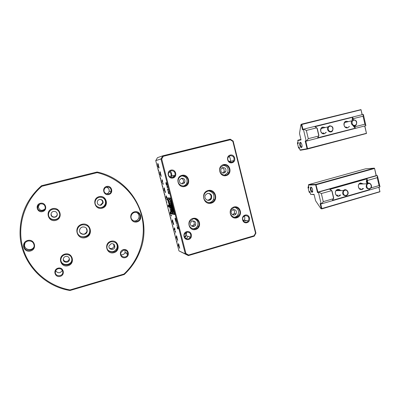 <?xml version="1.0" encoding="UTF-8"?>
<svg xmlns="http://www.w3.org/2000/svg" width="400" height="400" viewBox="0 0 400 400"><rect width="100%" height="100%" fill="white"/><g stroke="black" fill="none" stroke-linecap="round" stroke-linejoin="round"><path stroke-width="0.6" d="M345.905 127.52L346.255 127.17M345.205 122.395L344.755 122.24M344.74 122.51L344.63 122.385C343.37 125.6 344.345 127.355 347.55 127.64M353.725 120.215C350.815 120.92 352.015 126.085 354.91 125.32C357.81 124.605 356.62 119.46 353.725 120.215M353.395 119.82C356.495 120.12 357.42 121.82 356.17 124.925C353.935 127.895 349.57 123.545 351.985 120.74L353.395 119.82M359.6 183.635L360.16 184.02M361.85 189.335L362.27 188.645M369.585 188.595C366.73 189.445 365.55 184.36 368.42 183.57C371.27 182.73 372.44 187.8 369.585 188.595M369.45 189.045L370.57 188.38C373.3 185.895 369.465 181.075 366.93 183.82C365.39 186.99 366.23 188.73 369.45 189.045M310.08 192.185L309.575 191.495L309.365 192.215L309.835 192.575L309.16 192.215L307.97 187.245L308.82 188L308.38 185.085L315.655 184.855L317.49 192.555L318.475 192.555L321.1 203.565L320.105 203.525L321.325 208.635L320.895 208.61L315.565 200.705L314.05 194.365L310.595 194.35L309.895 192.07M376.29 175.625L374.525 168.275L376.15 175.635L377.425 175.71L377.245 177.685L379.065 185.58L379.98 186.795L379.765 187.02L321.525 203.835L323.275 201.64L321.345 193.545L318.725 192.09L317.905 192.095L315.905 184.395L308.625 184.64L308.38 185.085M379.98 186.795L377.425 175.71M378.84 187.285L379.95 191.79L378.97 187.25M312.645 189.68L312.39 192.2C310.135 193.07 309.405 183.925 312.07 188.17L312.645 189.68M315.905 184.395L374.225 168.15L365.555 168.825L308.625 184.64M339.785 195.535L339.98 195.145M362.645 188.64L362.395 189.125M374.225 168.15L374.525 168.275M316.155 184.76L374.5 168.49M367.9 183.19L367.425 181.14L367.675 180.4L367.23 180.095L367.09 178.845L329.79 189.4L331.275 190.29L331.92 191.225L333.525 198.015L333.265 198.765L323.275 201.64M367.675 180.4L377.245 177.685M377.125 175.58L318.725 192.09M321.345 193.545L331.36 190.705M376.15 175.635L317.905 192.095L317.49 192.555M379.065 185.58L370.955 187.915M333.265 198.765L332.385 200.365L369.59 189.625L369.365 189.065M379.845 191.66L321.825 208.55L320.695 203.8L321.525 203.835M320.895 208.61L321.745 208.905L321.825 208.55M321.745 208.905L379.95 191.79M333.355 199.075L333.715 198.03L332.055 191.015L331.275 190.29M340.685 190.605C339.835 189.6 338.8 189.24 337.575 189.53C333.7 190.465 335.33 197.35 339.125 196.09L340.685 195.01M363.45 183.925L360.535 183.01C356.745 183.92 358.335 190.735 362.05 189.5L363.54 188.485M359.15 184.05L366.93 183.82L366.31 181.145L366.88 181.125L367.415 183.43M367.09 178.845L366.31 181.145M337 195.695L337.9 194.99M337.895 190.63L337 189.925M340.37 195.01L340.245 195.145C337.64 198.05 333.465 193.23 336.24 190.505L337.53 189.715L340.37 190.61M359.91 189.075L360.575 188.53M360.48 184.015L359.8 183.495M363.215 188.49L363.075 188.635C360.45 191.41 356.5 186.5 359.285 183.905L360.485 183.195L363.12 183.935M310.595 194.35L314.115 194.63M321.325 208.635L321.62 208.775M320.105 203.525L320.695 203.8M321.1 203.565L321.395 203.705M367.23 180.095L366.88 181.125L367.425 181.14M311.55 187.45C310.51 188.225 310.685 189.61 312.075 191.61L312.735 191.58M310.13 192.39L309.835 192.575M312.71 191.675L312.39 192.2M307.97 187.245L308.305 186.63L308.765 186.68M308.415 186.63L308.175 187.24M308.855 187.07L308.42 186.79M310.04 192.16L309.78 192.48M321.52 128.025L322.22 128.26M323.265 132.965L322.72 133.5M325.205 133.145L325.385 132.645M321.71 128.07L321.945 128.325M329.92 126.22C332.88 125.445 334.1 130.65 331.13 131.38C328.17 132.165 326.94 126.94 329.92 126.22M329.6 125.815L328.095 126.835C325.715 129.77 330.31 133.985 332.5 130.89C333.685 127.765 332.72 126.075 329.6 125.815M155.75 160.635L157.505 157.65L162.795 155.815L230.23 139.185L230.315 139.765L163.295 156.305L161.705 159.02L185.93 253.51L188.575 255.025L188.355 255.61L178.96 250.885L185.295 253.855L160.955 158.955L155.75 160.635L157.14 166.035L157.85 165.85L157.955 166.25L157.245 166.435L158.17 170.03L158.6 169.935L158.705 170.335L158.27 170.43L159.195 174.02L159.915 173.89L160.02 174.29L159.295 174.42L160.22 178.01L160.66 177.945L160.765 178.345L160.32 178.41L161.245 181.995L161.98 181.915L162.085 182.315L161.345 182.39L162.265 185.97L162.715 185.94L162.82 186.34L162.37 186.37L163.29 189.95L164.04 189.925L164.14 190.325L163.39 190.345L164.31 193.92L164.77 193.925L164.87 194.32L164.415 194.315L165.33 197.89L166.095 197.92L166.195 198.32L165.435 198.285L166.35 201.85L166.815 201.89L166.92 202.285L166.45 202.25L167.37 205.81L168.145 205.9L168.25 206.3L167.47 206.21L168.385 209.77L168.965 210.235L168.485 210.165L169.4 213.72L170.19 213.865L170.295 214.26L169.505 214.115L170.415 217.67L170.9 217.775L171 218.17L170.52 218.065L171.43 221.615L172.235 221.81L172.335 222.21L171.535 222.01L172.445 225.555L173.04 226.09L172.545 225.95L173.455 229.49L174.275 229.745L174.375 230.14L173.56 229.885L174.47 233.425L174.97 233.595L175.07 233.99L174.57 233.82L175.48 237.355L176.31 237.66L176.41 238.06L175.58 237.75L176.49 241.28L176.995 241.485L177.095 241.88L176.59 241.675L177.495 245.205L178.34 245.565L178.44 245.96L177.6 245.595L178.96 250.885M188.575 255.025L254.06 235.735L254.23 236.19L188.355 255.61L185.295 253.855L185.93 253.51M175.22 219.385L175.485 220.42L176.08 220.555L175.355 218.275C175.005 217.84 174.96 218.21 175.22 219.385L175.28 219.37M177.395 239.225L177.75 240.6L176.795 238.645L177.22 238.805L177.185 238.405L177.53 239.185M172.785 221.915C173.07 221.86 172.975 221.24 172.505 220.055L172.25 219.83C171.975 219.935 172.075 220.56 172.545 221.715L172.785 221.915M170.73 213.925C171.01 213.86 170.92 213.235 170.455 212.055L170.195 211.84C169.93 211.96 170.03 212.59 170.495 213.735L170.73 213.925M174.83 229.885C175.12 229.85 175.03 229.23 174.555 228.035L174.3 227.805C174.02 227.895 174.12 228.52 174.595 229.68L174.83 229.885M170.965 215.465L171.46 215.565L171.36 215.175L170.725 215.05L171.26 216.27L170.965 215.465L171.42 215.41M178.915 245.78C179.215 245.77 179.125 245.16 178.635 243.95L178.385 243.71C178.1 243.77 178.2 244.385 178.685 245.565L178.915 245.78M157.79 163.57C157.555 163.775 157.655 164.43 158.09 165.54L158.335 165.68C158.58 165.52 158.485 164.87 158.05 163.725L157.83 163.56M167.38 187.805L167.135 186.08C167.54 187.13 167.625 187.705 167.38 187.805M176.22 223.29L176.2 221.5L175.64 221.03L176.235 221.165L176.255 222.955L176.82 223.44L176.22 223.29L176.775 223.28M179.345 247.68L178.715 246.135L179.545 248.17L179.305 246.67L179.705 248.3L179.225 246.285C178.945 246.08 178.98 246.545 179.345 247.68L179.4 247.665M175.065 230.895L175.24 232.22L174.96 230.85L175.295 231.63L175.23 230.815L175.63 232.445L175.135 230.875M164.985 192.325L164.66 190.49L165.325 191.95L164.915 190.37L165.535 192.5L164.72 190.84L165.055 192.305M168 189.265L167.74 189.165C168.135 190.255 168.195 190.745 167.915 190.63C167.4 189.125 167.38 188.575 167.855 188.98L168.275 190.29M167.91 189.29L168.16 190.32M162.635 182.87L162.895 184.245L162.88 182.715L163.27 184.355L162.785 182.845M158.995 167.73L158.645 166.11C158.365 165.96 158.41 166.475 158.78 167.665L158.255 166.24L158.6 167.86L158.97 168.105L158.725 166.5L159.13 167.7M173.21 224.31L172.87 222.48L173.57 224.04L173.24 222.495L173.785 224.61L172.935 222.835L173.275 224.29M177.7 229.045L177.08 226.625L177.62 227.715L177.66 226.715L178.22 228.9L177.745 228.165L177.7 229.045M168.54 193.39L168.055 191.505L168.615 191.495L168.835 193.39L169.2 193.775L168.64 193.77L168.54 193.39M170.48 197.985L167.31 197.845L171.455 213.97L174.735 214.565L170.48 197.985M160.91 175.07L161.205 176.48L160.37 174.75L160.745 174.685L160.7 174.235L161.05 175.045L160.585 175.125L161.17 176.075M166.86 199.48L167.335 199.505L167.235 199.115L166.62 199.08L167.15 200.27L166.86 199.48L167.31 199.4M168.99 207.18C169.255 207.06 169.155 206.425 168.695 205.275L168.455 205.095C168.18 205.18 168.275 205.805 168.735 206.975L169.085 207.155M166.075 195.815C165.82 195.96 165.92 196.6 166.375 197.73L166.615 197.91C166.885 197.81 166.79 197.18 166.335 196.01L166.075 195.815M164.01 187.775C163.76 187.935 163.86 188.58 164.31 189.705L164.55 189.875C164.815 189.765 164.72 189.125 164.27 187.965L164.01 187.775M161.94 179.725C161.695 179.9 161.795 180.545 162.24 181.665L162.48 181.825C162.74 181.7 162.645 181.055 162.2 179.9L161.955 179.72M159.87 171.655C159.63 171.845 159.73 172.495 160.17 173.61L160.41 173.76C160.665 173.62 160.57 172.97 160.125 171.82L159.895 171.65M176.875 237.84C177.17 237.815 177.08 237.205 176.595 236L176.345 235.765C176.06 235.84 176.16 236.46 176.645 237.63L176.875 237.84M166.43 185.17L165.805 182.725L166.325 183.72L166.33 182.595L167.015 185.265L166.445 184.175L166.43 185.17M176.61 224.81L177.305 225.345L176.61 224.81M163.295 156.305L162.795 155.815L160.955 158.955L161.705 159.02M177.575 245.235L177.6 245.595M176.565 241.31L176.59 241.675M175.555 237.385L175.58 237.75M174.545 233.45L174.57 233.82M173.53 229.515L173.56 229.885M172.52 225.575L172.545 225.95M171.505 221.63L171.535 222.01M170.49 217.685L170.52 218.065M169.475 213.735L169.505 214.115M168.455 209.78L168.485 210.165M167.47 206.21L167.44 205.82M166.45 202.25L166.42 201.855M165.435 198.285L165.4 197.89M164.415 194.315L164.38 193.92M163.39 190.345L163.36 189.945M162.37 186.37L162.335 185.97M161.345 182.39L161.31 181.985M160.32 178.41L160.285 178M159.295 174.42L159.26 174.01M158.27 170.43L158.235 170.015M157.31 166.42L157.205 166.02L157.85 165.85M186.585 232.255L185.96 236.155L184.855 237.585M186.715 232.215L184.595 233.97C182.465 237.785 188.565 241.035 190.475 237.115C191.315 233.79 190.06 232.155 186.715 232.215M186.695 231.675C191.515 230.27 193.505 238.08 188.68 239.43C183.855 240.86 181.845 233.01 186.695 231.675M184.49 236.945L185.825 235.595L185.91 232.56M186.27 238.695L188.135 236.35M170.195 171.05C171.785 172.89 172.175 174.955 171.36 177.24L171.26 177.47M171 170.73L168.68 172.815C166.98 176.85 173.54 179.515 174.995 175.4C175.5 172.225 174.17 170.67 171 170.73M170.965 170.12C175.855 168.84 177.875 176.77 172.975 177.99C168.085 179.3 166.04 171.33 170.965 170.12M170.175 177.06L170.85 176.01C171.395 174.205 170.88 172.8 169.295 171.785M172.95 177.35L173.48 175.62M254.06 235.735L255.52 233.085L232.855 141.385L230.315 139.765M230.21 155.08C234.845 153.865 236.755 161.6 232.115 162.75C227.48 163.995 225.545 156.22 230.21 155.08M233.99 206.995C240.565 205.11 243.27 216.03 236.69 217.84C230.11 219.775 227.36 208.78 233.99 206.995M223.44 164.64C230.085 162.875 232.82 173.905 226.17 175.595C219.525 177.41 216.745 166.305 223.44 164.64M181.885 175.34C188.785 173.51 191.63 184.74 184.725 186.495C177.82 188.38 174.93 177.07 181.885 175.34M192.855 218.45C199.685 216.495 202.5 227.605 195.66 229.485C188.83 231.495 185.97 220.305 192.855 218.45M208.045 190.535C215.785 188.41 218.97 201.125 211.225 203.175C203.48 205.375 200.24 192.555 208.045 190.535M245.09 215.11C249.66 213.775 251.545 221.395 246.965 222.67C242.395 224.03 240.495 216.37 245.09 215.11M230.23 139.185L233.17 141.06L255.915 233.12L254.23 236.19M246.245 220.51L245.9 220.795M231.08 162L230.985 162.31M233.19 209.57L231.63 210.745C229.655 213.66 234.26 216.835 236.055 213.81C236.94 211.025 235.985 209.615 233.19 209.57M233.12 209.59C234.585 210.61 234.91 211.94 234.095 213.58L232.575 214.715M224.08 173.025L225.75 171.705C226.43 168.995 225.425 167.625 222.73 167.595L221.04 168.95C220.39 171.65 221.405 173.01 224.08 173.025M222.095 167.85C224 168.6 224.6 169.965 223.895 171.935L222.795 173.03M181.525 178.255L179.66 179.885C178.13 183.17 183.455 185.565 184.775 182.2C185.27 179.535 184.185 178.22 181.525 178.255M181.195 178.365C183.18 178.975 183.895 180.29 183.34 182.32L181.725 183.825M192.4 220.975L190.65 222.41C188.875 225.565 193.925 228.3 195.51 225.055C196.2 222.3 195.165 220.94 192.4 220.975M192.87 220.885C194.26 221.835 194.625 223.105 193.96 224.7L191.685 226.175M208.57 202.715C210.665 202.575 212.255 201.58 213.345 199.73C214.905 195.145 213.41 192.22 208.865 190.96M207.535 193.37C211.005 193.37 212.3 195.105 211.42 198.575C209.425 202.625 203.12 199.09 205.35 195.145L207.535 193.37M208.04 191.115C206.425 191.58 205.21 192.575 204.395 194.1C200.76 200.63 211.145 206.44 214.46 199.78C217.05 195.525 212.71 189.635 208.04 191.115M208.07 193.27C210.76 194.06 211.645 195.82 210.72 198.55L207.89 200.37M192.865 219L189.695 221.625C186.545 227.305 195.59 232.19 198.455 226.39C200.69 222.69 196.915 217.675 192.865 219M192.315 228.74C194.52 228.945 196.215 228.08 197.4 226.145C198.7 222.755 197.745 220.32 194.54 218.835M181.91 175.94C180.33 176.39 179.2 177.38 178.525 178.91C175.82 184.825 185.365 189.105 187.755 183.085C189.595 179.395 185.81 174.755 181.91 175.94M182.985 186.075C184.73 185.75 185.995 184.78 186.775 183.16C187.775 178.98 186.185 176.565 182.005 175.915M223.42 165.24L220.355 167.715C217.24 173.235 226.04 178.34 228.85 172.68C231.04 169.08 227.365 164.025 223.42 165.24M224.54 175.19L227.585 172.83C228.895 168.6 227.435 166.09 223.21 165.3M233.955 207.545L231.13 209.695C227.61 214.945 235.865 220.625 239.105 215.215C241.69 211.645 238.05 206.195 233.955 207.545M233.85 217.245C235.495 217.185 236.805 216.45 237.775 215.055C239.38 211.435 238.425 208.875 234.9 207.385M223.145 172.805L223.22 173.1M233.48 214.26L233.675 215.04M189.92 237.88L189.66 236.85M174.255 176.535L174.005 175.545L174.245 176.545M235.9 213.79L235.1 214.71M243.71 221.36L243.73 221.325C244.855 219.635 245.09 217.82 244.44 215.895M238.135 216.31L236.94 216.16L236.465 217.22M245.05 215.65L243.26 216.965C240.79 220.36 246.12 224.35 248.39 220.815C249.555 217.45 248.44 215.73 245.05 215.65M227.8 159.35L227.885 159.775M230.14 162.175C230.825 160 230.45 158.035 229.005 156.275M230.185 155.685L228.16 157.305C226.07 160.965 231.925 164.42 233.79 160.64C234.61 157.4 233.41 155.745 230.185 155.685M211.06 198.56L209.705 200.14M255.52 233.085L255.915 233.12M232.855 141.385L233.17 141.06M245.77 220.44L245.51 220.49M245.285 220.705L245.04 220.335M245.955 220.465L245.605 220.88M167.905 189.76L167.845 190.295L167.715 189.28L167.96 189.745M167.78 188.885L167.78 189.155M164.87 190.9L164.99 191.405M158.6 167.86L158.895 167.79M173.095 222.92L173.23 223.46M177.66 245.565L178.425 245.895M176.65 241.645L177.08 241.82M175.64 237.72L176.395 238M174.63 233.79L175.055 233.935M173.62 229.86L174.365 230.09M172.61 225.925L173.025 226.04M171.595 221.985L172.325 222.165M170.58 218.04L170.99 218.13M169.565 214.09L170.285 214.225M168.55 210.14L168.955 210.2M167.535 206.185L168.24 206.27M166.515 202.225L166.91 202.26M165.495 198.265L166.19 198.295M164.475 194.295L164.865 194.3M163.455 190.325L164.135 190.31M162.435 186.35L162.815 186.325M161.41 182.37L162.08 182.305M160.385 178.39L160.76 178.335M159.36 174.405L160.02 174.285M158.335 170.415L158.705 170.33M175.485 220.42L176.04 220.405M175.34 218.535L175.325 218.23M175.53 218.615L175.805 219.48M175.43 218.64C175.15 218.27 175.1 218.525 175.29 219.4L175.46 220.06L175.97 220.145M175.74 219.5L175.91 220.16M167.05 185.985L167.045 186.26M167.35 187.42L167.52 187.67M167.21 186.22L167.285 187.44L166.985 186.275M172.58 213.415L173.15 213.515L171.53 209.32L172.58 213.415M172.78 212.13L171.53 209.32M170.42 201.47L170.605 203.92L170.98 204.105L171.685 206.855L171.385 206.965L172.835 210.87L172.48 210.815L171.42 208.245L171.465 206.145L171.12 204.805L170.75 204.765L171.325 210.92L171.765 212L171.55 209.655L172.51 213.405L171.405 213.21L169.985 207.68L170.905 207.8L170.81 206.775L169.13 201.375L170.505 201.445L170.52 201.84M169.13 201.375L170.505 201.445M169.985 207.68L170.905 207.765M170.835 204.775L171.765 211.965M171.45 206.825L172.835 210.87M170.66 203.73L171.06 204.085L171.685 206.855M170.57 202.185L170.695 203.615M170.505 201.84L170.51 202.2M173.22 213.53L174.36 213.725L172.905 208.055L172.36 207.985L173.46 212.28L172.875 212.18L173.22 213.53M172.905 208.055L174.36 213.725M172.99 208.035L172.36 207.985M173.455 212.24L172.875 212.18M172.275 207.645L172.82 207.71L172.075 204.815L171.535 204.76L172.275 207.645M172.075 204.815L172.82 207.71M172.155 204.795L171.535 204.76M171.445 204.42L171.985 204.47L170.53 198.79L169.425 198.73L169.775 200.105L170.345 200.14L171.445 204.42M170.53 198.79L171.985 204.47M170.61 198.765L169.425 198.73M169.355 198.73L169.71 200.1L169.15 200.065L168.8 198.7L169.445 198.725M168.8 198.7L169.44 198.705M169.9 207.345L170.755 207.455L169.695 204.575L169.175 204.52L169.9 207.345M169.905 205.4L170.755 207.455M169.985 205.375L169.695 204.575M169.775 204.555L169.175 204.52M167.395 197.85L171.53 213.95L174.725 214.525M168.615 200.03L169.69 204.215L169.09 204.185L167.665 198.645L168.82 198.695M168.815 198.675L169.085 200.06L168.525 200.025L169.61 204.24M167.665 198.645L168.735 198.7M176.875 238.96L177.185 238.87M177.025 239.08L177.575 240.19L177.025 239.08L177.495 239.055M172.4 219.925L172.41 220.22M172.35 220.235L172.68 221.51L172.575 220.175M170.35 211.935L170.36 212.23M170.3 212.245L170.63 213.525L170.495 212.19M174.44 227.9L174.455 228.195M174.4 228.21L174.73 229.485L174.62 228.145M178.515 243.805L178.54 244.095M178.485 244.11L178.815 245.38L178.695 244.05M157.99 163.65L157.975 163.97M158.3 165.255L158.465 165.53M158.23 165.27L157.895 163.975L158.23 165.27M160.815 175.07L160.695 174.69M160.455 175.07L160.77 174.99M161.105 176.09L160.585 175.125M168.605 205.17L168.615 205.48M168.555 205.495L168.885 206.78L168.555 205.495M166.245 195.905L166.25 196.2M166.6 197.485L166.775 197.75M166.18 196.22L166.51 197.505L166.41 196.16M164.19 187.865L164.185 188.165M164.53 189.445L164.705 189.72M164.115 188.18L164.445 189.47L164.355 188.12M162.125 179.81L162.12 180.135M162.455 181.395L162.63 181.67M162.045 180.13L162.38 181.42L162.29 180.065M160.06 171.74L160.05 172.06M160.375 173.325L160.55 173.605M160.305 173.355L159.975 172.06L160.305 173.355M176.48 235.86L176.5 236.15M176.445 236.165L176.775 237.44L176.66 236.105M175.965 221.105L176.29 221.375M175.735 221.39L176.02 221.315M168.36 191.5L168.67 191.825M168.845 193.39L169.18 193.695M168.38 191.885L168.67 191.805M168.155 191.885L168.44 191.81M168.64 193.77L168.925 193.695M171.08 215.12L171.2 215.405M170.79 215.305L171.105 215.215M166.965 199.1L167.09 199.415M166.685 199.33L167 199.25M176.71 225.185L177.265 225.18M211.05 202.035L211.17 202.52M337.59 190.63L336.78 190.06M339.6 195.14L339.17 195.845M337.105 190.635L336.79 190.065M346.16 195.345C349.085 194.53 347.88 189.405 344.965 190.265C342.03 191.075 343.24 196.215 346.16 195.345M346.04 195.79C342.795 195.52 341.91 193.785 343.4 190.58C345.92 187.71 349.98 192.44 347.25 195.055L346.04 195.79M196.525 228.385L196.31 227.52M193.885 229.055L193.805 228.73M193.245 226.54L193.035 225.72M193.26 225.555L193.505 226.51M194.055 228.68L194.15 229.06M189.885 237.92L189.61 236.835M233.43 214.295L233.61 215.035M298.255 142.765L298.23 143.555M297.375 142.97L297.815 142.34L297.375 142.97L298.575 147.995L299.1 147.165L299.985 149.985L307.05 148.745L305.195 140.96L306.14 140.765L303.475 129.58L302.54 129.82L301.295 124.615L300.895 124.725L299.51 133.48L301.045 139.91L297.745 140.625L298.145 142.96M362.05 114.52L360.99 109.615L362.185 114.485M363.06 116.19L363.4 114.565L365.885 125.65L364.91 124.2L363.06 116.19L353.35 118.63L353.095 119.365L352.005 119.51L352.8 117.22L314.945 126.705L317.215 128.27L318.9 135.395L318.535 136.435L318.7 135.325L317.065 128.43L316.5 127.89L306.335 130.445L308.29 138.67L318.435 136.075M364.865 126.1L366.495 133.47L364.73 126.13M301.905 144.71L301.395 143.33C298.875 139.155 299.34 148.295 301.6 147.475C302.095 147.045 302.195 146.125 301.905 144.71M297.57 142.93L298.19 143.62M366.495 133.47L307.475 149.025L300.4 150.26L299.985 149.985M348.665 127.045L348.75 126.765M308.29 138.67L306.57 141.05L305.78 141.215L307.545 148.625L366.385 133.315M307.545 148.625L307.475 149.025M354.605 125.86L355.215 126.675L354.945 127.125L355.34 128.165L317.585 137.84L318.535 136.435M365.885 125.65L306.57 141.05M355.215 126.675L364.91 124.2M316.5 127.89L316.42 127.515M352.8 117.22L352.91 118.35L353.35 118.63M363.29 114.4L303.73 129.125L306.335 130.445M360.965 109.815L301.795 124.485L302.945 129.325L303.73 129.125M360.99 109.615L301.55 124.155L301.795 124.485M300.895 124.725L301.55 124.155M326.29 132.285L324.42 133.735C320.57 134.895 318.915 127.9 322.85 127.08L325.24 127.525M349.47 126.44L347.685 127.8C343.92 128.935 342.305 122.015 346.15 121.215L348.41 121.615M355.34 128.165L353.63 126.51L354.185 126.385L354.07 125.895M353.465 125.795L353.63 126.51M321.715 127.845L322.55 128.18M323.595 132.89L322.975 133.575M324.91 127.61C323.505 126.905 322.285 127.15 321.245 128.345C320.05 131.585 321.065 133.33 324.29 133.57M344.93 122.06L345.54 122.315M346.595 127.095L346.14 127.605M348.075 121.695C346.765 121.07 345.62 121.295 344.635 122.38M297.745 140.625L297.99 140.18L300.93 139.43M297.99 140.18L300.955 139.535M307.34 148.87L307.05 148.745M301.295 124.615L301.5 124.365M302.54 129.82L302.945 129.325M305.78 141.215L305.195 140.96M306.435 140.89L306.14 140.765M352.555 119.375L352.91 118.35M354.945 127.125L354.185 126.385L354.67 126.145M301.98 146.855L301.32 146.88C299.98 144.835 299.855 143.43 300.935 142.665M298.165 142.38L297.815 142.34M298.575 147.995L299.15 148.37L299.545 148.155M299.255 148.35L298.775 147.955M299.47 147.84L299.195 148.235M298.245 142.725L297.82 142.48M41.51 185.715L97.1 172.01C132.425 179.435 153.185 219 139.97 251.275C136.545 260.145 131.3 267.895 124.225 274.515L70 290.5C43.1 286.19 21.045 262.185 20.065 234.83C19.61 215.3 26.76 198.93 41.51 185.715L41.82 186.29C24.49 201.205 16.735 225.745 22.735 247.455C28.755 269.17 47.83 285.995 70.005 289.95L123.995 274.05C140.06 259.01 146.855 235.96 141.515 215.3C136.11 194.67 118.815 177.735 97.155 172.63L41.82 186.29M126.395 252.35L126 253.23M117.69 247.255L116.925 248.17M116.245 249.47L116.12 249.84M127.085 254.155L127.48 253.26M110.945 191.295L110.735 192.315M27.635 240.48C34.65 238.545 37.55 249.13 30.53 250.99C23.51 252.975 20.565 242.315 27.635 240.48M134.44 211.82C140.835 210.06 143.475 220.2 137.07 221.895C130.675 223.705 127.995 213.495 134.44 211.82M40.3 203.3C45.785 201.865 48.06 210.23 42.565 211.6C37.08 213.065 34.78 204.655 40.3 203.3M123.315 249.655C128.415 248.17 130.525 256.19 125.415 257.615C120.31 259.13 118.18 251.07 123.315 249.655M81.865 224.305C90.53 221.925 94.1 235.315 85.44 237.615C76.77 240.075 73.13 226.57 81.865 224.305M64.88 254.085C72.525 251.9 75.685 263.605 68.035 265.715C60.38 267.96 57.165 256.17 64.88 254.085M52.55 208.65C60.285 206.605 63.48 218.435 55.74 220.405C48.005 222.515 44.755 210.595 52.55 208.65M99.07 196.67C106.5 194.7 109.565 206.32 102.13 208.21C94.7 210.235 91.585 198.535 99.07 196.67M110.9 241.27C118.25 239.17 121.28 250.66 113.93 252.685C106.575 254.845 103.49 243.27 110.9 241.27M57.99 268.19C63.39 266.615 65.63 274.85 60.22 276.36C54.815 277.96 52.555 269.685 57.99 268.19M106.635 186.455C111.81 185.1 113.955 193.245 108.765 194.54C103.585 195.925 101.42 187.735 106.635 186.455M111.17 243.685L109.04 245.825C107.935 249.435 113.875 250.91 114.775 247.26C114.98 244.68 113.78 243.49 111.17 243.685M113.56 244.025L114.095 246.64L112.015 248.695L109.465 248.235M100.97 205.22L103.145 202.955C103.2 200.475 101.97 199.325 99.45 199.5C98.27 199.86 97.535 200.63 97.255 201.815C97.24 204.28 98.475 205.41 100.97 205.22M100.385 199.405C102.06 199.965 102.795 201.11 102.6 202.845L100.445 205.08L99.13 205.125M53.37 211.425C51.97 211.875 51.19 212.8 51.035 214.215C50.685 218.05 57.155 218.36 57.275 214.525C57.07 212.215 55.765 211.185 53.37 211.425M57.265 213.96L57.255 214.275C57.08 215.635 56.315 216.535 54.96 216.97C52.62 217.22 51.33 216.22 51.085 213.965L51.125 213.62M65.58 256.43C64.26 256.87 63.495 257.755 63.28 259.085C62.725 262.88 69.085 263.405 69.425 259.605C69.325 257.215 68.04 256.155 65.58 256.43M69.28 258.255L69.265 258.825C69.03 260.105 68.28 260.96 67.005 261.38C65.15 261.715 63.9 261.03 63.265 259.33M77.85 233.79C80.445 238.765 88.91 237.215 89.67 231.67C89.99 229.69 89.49 227.945 88.17 226.44M82.44 227C85.615 226.72 87.21 228.13 87.22 231.235C86.57 235.995 78.675 234.89 79.585 230.145C79.905 228.55 80.855 227.505 82.44 227M82 224.875C79.35 225.72 77.765 227.475 77.25 230.15C75.82 237.975 88.8 239.77 89.925 231.96C89.94 226.78 87.3 224.42 82 224.875M86.295 228.08L87.07 231.055C85.36 234.605 83.01 235.1 80.03 232.54M65.035 254.63C62.63 255.43 61.245 257.045 60.87 259.475C59.94 266.285 71.31 267.205 71.965 260.41C71.815 256.075 69.505 254.15 65.035 254.63M60.85 260.13C61.35 266.18 71.295 265.92 71.84 259.885L71.795 258.17M52.72 209.25C50.175 210.06 48.765 211.75 48.495 214.325C47.925 221.21 59.505 221.745 59.765 214.885C59.415 210.7 57.07 208.82 52.72 209.25M48.81 212.75L48.55 214.155C47.985 220.985 59.475 221.52 59.735 214.715L59.665 213.355M99.185 197.27C97.035 197.92 95.71 199.33 95.21 201.49C93.72 208.11 104.67 210.185 105.845 203.545C105.97 199.05 103.75 196.96 99.185 197.27M98.615 207.43C102.055 208.05 104.34 206.73 105.455 203.465C105.81 200.035 104.285 197.915 100.88 197.105M111 241.82C109.02 242.445 107.735 243.75 107.145 245.73C105.215 252.215 115.845 254.835 117.49 248.315C117.895 243.645 115.735 241.48 111 241.82M108.135 250.32C111.94 252.765 114.9 251.955 117.015 247.89C117.535 245.86 117.065 244.105 115.605 242.635M120.91 254.715C122.88 255.035 124.27 254.28 125.085 252.445L125.04 250.115M123.4 250.19L120.915 252.605C119.4 256.865 126.355 258.94 127.64 254.63C128.015 251.46 126.605 249.98 123.4 250.19M55.67 270.835C58.04 273.535 60.275 273.37 62.38 270.34M58.155 268.72C56.52 269.275 55.59 270.38 55.36 272.03C54.81 276.62 62.505 277.035 62.82 272.455C62.655 269.615 61.1 268.37 58.155 268.72M39.53 204.29L38.3 206.895C39.4 210.54 41.58 211.27 44.825 209.09M40.485 203.905C38.72 204.47 37.77 205.64 37.635 207.425C37.41 212.07 45.285 212.165 45.245 207.535C44.91 204.82 43.325 203.61 40.485 203.905M106.64 193.91C107.965 193.52 108.81 192.67 109.165 191.35C109.41 189.16 108.455 187.78 106.295 187.21M106.74 187.065C105.345 187.48 104.47 188.39 104.12 189.79C103.04 194.185 110.325 195.72 111.145 191.29C111.25 188.285 109.78 186.875 106.74 187.065M133.53 220.93C136.045 221.26 137.81 220.255 138.83 217.925C139.455 215.325 138.58 213.44 136.19 212.26M134.515 212.395C132.905 212.885 131.825 213.925 131.275 215.515C129.33 221.045 138.36 223.875 140.02 218.28C140.51 214.15 138.675 212.185 134.515 212.395M33.95 246.91C31.98 251.295 24.465 249.935 24.525 245.175L25.005 242.955M27.835 241.045C25.4 241.87 24.14 243.51 24.055 245.96C24.045 252.065 34.415 251.625 34.145 245.565C33.615 242.09 31.51 240.585 27.835 241.045M124.225 274.515L123.995 274.05M97.155 172.63L97.1 172.01M70 290.5L70.005 289.95M312.195 191.68L312.75 191.525M344.495 122.57L351.985 120.74M312.075 191.61L312.77 191.415M321.115 128.53L328.095 126.835M185.825 235.595L190.475 237.115M170.85 176.01L174.995 175.4M234.095 213.58L236.055 213.81M223.895 171.935L225.75 171.705M183.34 182.32L184.775 182.2M193.96 224.7L195.51 225.055M213.345 199.73L214.46 199.78M211.42 198.575L210.72 198.55M197.4 226.145L198.455 226.39M186.775 183.16L187.755 183.085M227.585 172.83L228.85 172.68M237.775 215.055L239.105 215.215M242.855 220.02L248.39 220.815M228.955 161.52L233.79 160.64M167.435 187.575L167.15 187.65M172.545 221.715L172.86 221.63M170.495 213.735L170.81 213.65M174.595 229.68L174.91 229.595M178.685 245.565L179 245.475M158.09 165.54L158.41 165.46M168.735 206.975L169.05 206.89M166.375 197.73L166.69 197.65M164.31 189.705L164.625 189.625M162.24 181.665L162.56 181.585M160.17 173.61L160.485 173.53M176.645 237.63L176.955 237.54M336.12 190.645L343.4 190.58M301.32 146.88L302.015 146.7M301.87 146.945L301.6 147.475M114.095 246.64L114.775 247.26M102.6 202.845L103.145 202.955M57.255 214.275L57.275 214.525M51.085 213.965L51.035 214.215M69.265 258.825L69.425 259.605M89.67 231.67L89.925 231.96M71.84 259.885L71.965 260.41M105.455 203.465L105.845 203.545M117.015 247.89L117.49 248.315M125.085 252.445L127.64 254.63M62.695 271.065L62.82 272.455M38.3 206.895L37.635 207.425M109.165 191.35L111.145 191.29M138.83 217.925L140.02 218.28M24.525 245.175L24.055 245.96"/></g></svg>
